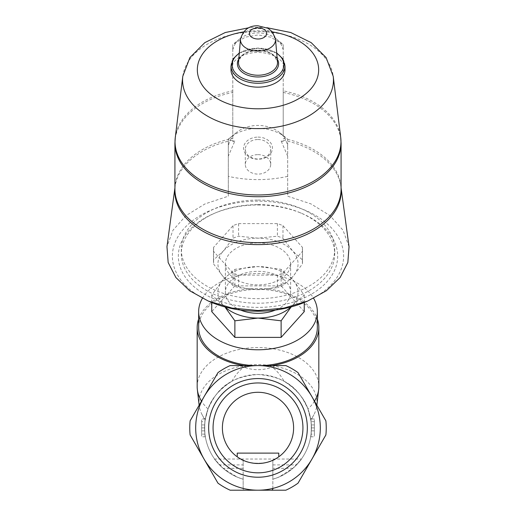 <?xml version="1.0" encoding="UTF-8"?>
<svg xmlns="http://www.w3.org/2000/svg" width="516" height="516" viewBox="0 0 516 516"><rect width="100%" height="100%" fill="white"/><g stroke="black" fill="none" stroke-linecap="round" stroke-linejoin="round"><path stroke-width="0.39" stroke-dasharray="2.58 1.94" d="M222.396 427.893A35.604 35.604 0 0 1 258 392.289A35.604 35.604 0 0 1 293.604 427.893A35.604 35.604 0 0 1 258 463.497A35.604 35.604 0 0 1 222.396 427.893M278.769 456.808C270.281 465.348 245.674 465.316 237.231 456.808C245.719 465.348 270.332 465.316 278.769 456.808L278.769 453.113M307.33 427.893A49.323 49.323 0 0 0 233.335 385.175A49.323 49.323 0 0 0 233.335 470.611A49.323 49.323 0 0 0 307.33 427.893M258 490.2A62.307 62.307 0 0 1 204.039 396.74A62.307 62.307 0 0 1 311.961 396.74A62.307 62.307 0 0 1 258 490.2L230.168 490.2A68.241 68.241 0 0 1 217.958 483.15L190.12 434.943A68.241 68.241 0 0 1 190.12 420.843L217.958 372.636A68.241 68.241 0 0 1 230.168 365.586L285.832 365.586A68.241 68.241 0 0 1 298.042 372.636L325.88 420.843A68.241 68.241 0 0 1 325.88 434.943L298.042 483.15A68.241 68.241 0 0 1 285.832 490.2L271.351 490.2L285.832 490.2A68.241 68.241 0 0 0 298.042 483.15A68.241 68.241 0 0 1 285.832 490.2L258 490.2M269.829 365.586A63.99 36.578 -90 0 1 284.097 381.292A53.406 53.406 0 0 1 272.835 479.196L272.835 488.717A1.483 1.483 0 0 1 271.351 490.2M314.496 401.132A60.824 39.1 180 0 1 307.942 408.969C301.015 393.934 290.953 376.906 257.761 374.487C224.608 377.254 214.933 394.114 208.058 408.969L205.245 419.553A59.005 37.932 180 0 1 202.137 414.774L205.123 420.411L207.819 409.614C211.238 398.81 219.268 389.367 231.91 381.292A53.406 53.406 0 0 0 243.165 479.196L243.165 488.717A1.483 1.483 0 0 0 244.649 490.2L230.168 490.2L244.649 490.2A1.483 1.483 0 0 1 243.165 488.717L243.165 479.196L237.231 477.184L223.099 468.315C213.134 457.563 211.934 456.421 219.494 464.903C226.595 472.03 234.483 476.797 243.165 479.196L243.165 460.259L243.165 464.903L219.494 464.903L214.617 459.047L301.383 459.047L296.507 464.903C304.066 456.428 302.86 457.569 292.901 468.315L278.769 477.184L272.835 479.196L272.835 460.259C266.649 464.355 249.344 464.361 243.165 460.259C249.357 464.355 266.656 464.361 272.835 460.259L272.835 488.717M272.835 464.903L296.507 464.903C289.405 472.03 281.517 476.797 272.835 479.196A53.406 53.406 0 0 0 301.544 396.972A53.406 53.406 0 0 0 214.456 396.972A53.406 53.406 0 0 0 243.165 479.196L243.165 464.903M307.942 408.969L310.884 420.411L313.863 414.774A59.005 37.932 180 0 1 310.755 419.553L308.168 409.581C304.73 398.758 296.7 389.328 284.097 381.292M310.658 436.794C311.471 437.323 311.471 418.47 310.658 418.992C311.471 418.457 311.471 437.316 310.658 436.794L314.373 436.794L314.373 418.992L314.373 436.794L310.658 436.794M205.342 436.794C204.53 437.323 204.53 418.47 205.342 418.992C204.53 418.457 204.53 437.316 205.342 436.794L201.627 436.794L201.627 418.992L201.627 436.794L205.342 436.794M208.058 408.969A60.824 39.1 180 0 1 201.504 401.132M197.177 386.645A60.824 39.1 180 0 1 258 347.552A60.824 39.1 180 0 1 318.824 386.645M198.66 318.972A60.824 39.1 180 0 1 258 288.457A60.824 39.1 180 0 1 317.34 318.972M275.744 365.586L240.256 365.586A94.628 60.824 90 0 0 275.744 365.586L285.832 365.586A68.241 68.241 0 0 1 298.042 372.636L325.88 420.843A68.241 68.241 0 0 1 325.88 434.943A68.241 68.241 0 0 0 325.88 420.843L298.042 372.636A68.241 68.241 0 0 0 285.832 365.586L230.168 365.586A68.241 68.241 0 0 0 217.958 372.636A68.241 68.241 0 0 1 230.168 365.586L240.256 365.586M198.66 327.55A59.34 38.145 180 0 1 258 289.411A59.34 38.145 180 0 1 317.34 327.55M202.369 298.364A59.34 38.145 180 0 1 258 273.499A59.34 38.145 180 0 1 313.631 298.364M225.066 306.975A40.055 25.748 180 0 1 223.312 305.195A40.055 25.748 180 0 1 223.312 279.453A40.055 25.748 180 0 1 258 266.579A40.055 25.748 180 0 1 292.688 279.453A40.055 25.748 180 0 1 292.688 305.195A40.055 25.748 180 0 1 290.94 306.975M223.312 305.195L211.747 295.062L223.312 279.453L234.877 269.32L258 266.579L281.123 269.32L292.688 279.453L304.253 295.062L292.688 305.195M277.402 275.112L238.598 275.112A44.505 28.606 180 0 1 233.013 273.035L213.611 251.44A44.505 28.606 180 0 1 213.495 249.363A44.505 28.606 180 0 1 213.611 247.293L233.013 225.692A44.505 28.606 180 0 1 238.598 223.615L277.402 223.615A44.505 28.606 180 0 1 282.987 225.692L302.389 247.293A44.505 28.606 180 0 1 302.505 249.363A44.505 28.606 180 0 1 302.389 251.44L282.987 273.035A44.505 28.606 180 0 1 277.402 275.112L277.402 287.689L258 289.657A40.055 25.748 180 0 1 223.312 276.782A40.055 25.748 180 0 1 223.312 251.04A40.055 25.748 180 0 1 258 238.166A40.055 25.748 180 0 1 292.688 251.04A40.055 25.748 180 0 1 292.688 276.782A40.055 25.748 180 0 1 258 289.657L238.598 287.689A44.505 28.606 180 0 1 233.013 285.619L223.312 276.782L213.611 264.018A44.505 28.606 180 0 1 213.495 261.941A44.505 28.606 180 0 1 213.611 259.87L223.312 251.04L233.013 238.269A44.505 28.606 180 0 1 238.598 236.199L258 238.166L277.402 236.199A44.505 28.606 180 0 1 282.987 238.269L292.688 251.04L302.389 259.87A44.505 28.606 180 0 1 302.505 261.941A44.505 28.606 180 0 1 302.389 264.018L292.688 276.782L282.987 285.619A44.505 28.606 180 0 1 277.402 287.689M282.987 273.035L282.987 285.619M302.389 251.44L302.389 264.018M302.389 247.293L302.389 259.87M282.987 225.692L282.987 238.269M277.402 223.615L277.402 236.199M213.611 247.293L213.611 259.87M213.611 251.44L213.611 264.018M238.598 275.112L238.598 287.689M233.013 273.035L233.013 285.619M258 204.975A79.664 51.207 180 0 1 301.338 213.218A79.664 51.207 180 0 1 318.14 289.766A79.664 51.207 180 0 1 197.86 289.766A79.664 51.207 180 0 1 214.662 213.218A79.664 51.207 180 0 1 258 204.975M304.569 302.357A85.611 55.025 0 0 0 322.623 220.093A85.611 55.025 0 0 0 193.377 220.093A85.611 55.025 0 0 0 211.431 302.357M258 204.613A76.697 49.304 180 0 1 299.725 212.54A76.697 49.304 180 0 1 334.697 253.911A76.697 49.304 180 0 1 258 303.215A76.697 49.304 180 0 1 181.303 253.911A76.697 49.304 180 0 1 216.281 212.54A76.697 49.304 180 0 1 258 204.613M258 200.066A76.697 49.304 180 0 1 334.697 249.363A76.697 49.304 180 0 1 258 298.667A76.697 49.304 180 0 1 181.303 249.363A76.697 49.304 180 0 1 258 200.066M238.598 223.615L238.598 236.199M233.013 225.692L233.013 238.269M258 242.933A32.637 20.982 180 0 1 290.637 263.915A32.637 20.982 180 0 1 258 284.89A32.637 20.982 180 0 1 225.363 263.915A32.637 20.982 180 0 1 258 242.933M240.566 310.058A32.637 20.982 180 0 1 225.363 292.32A32.637 20.982 180 0 1 258 271.345A32.637 20.982 180 0 1 290.637 292.32A32.637 20.982 180 0 1 275.434 310.058M349.042 246.667L343.024 230.226L329.976 215.578L311.013 203.923L287.67 196.203L287.67 176.369C267.914 180.703 248.131 180.703 228.33 176.369L228.33 196.203L204.981 203.923L186.018 215.578L172.983 230.22L166.958 246.667M231 69.808A27 17.357 180 0 1 258 52.451A27 17.357 180 0 1 285 69.808M233.161 48.878L232.78 49.259L233.161 48.878A25.22 19.318 0 0 1 239.701 38.939A25.22 19.318 0 0 1 276.299 38.939A25.22 19.318 0 0 1 282.839 48.878L283.22 49.259L283.22 44.589L283.22 90.822A82.973 53.335 180 0 1 340.715 137.437M232.78 48.827L232.78 135.682A38.236 29.289 180 0 1 283.22 135.682L283.22 48.827L282.839 48.878M283.22 48.827L283.22 49.259M283.22 90.822L283.22 136.108A41.661 31.915 0 0 1 287.67 139.107L287.67 156.142L281.168 141.055L283.22 141.055M174.924 143.332A83.076 53.4 180 0 1 232.78 92.454L232.78 141.455L232.78 141.055L234.832 141.055L228.33 156.142L228.33 196.203M232.78 92.454L232.78 44.589L245.274 37.178L258 34.953L270.713 37.171L283.22 44.589M232.78 49.259L232.78 44.589M236.47 132.522L228.33 139.094L228.33 147.937A29.67 22.73 0 0 1 236.47 132.522A29.67 22.73 0 0 1 279.53 132.522A29.67 22.73 0 0 1 287.67 147.931L287.67 139.107L279.53 132.522M228.33 156.142L228.33 139.107A41.661 31.915 0 0 1 232.78 136.108L232.78 141.055M232.78 135.682L232.78 136.108M283.22 135.682L283.22 136.108M234.832 141.055A83.392 53.606 0 0 0 232.78 141.455M283.22 141.455A83.392 53.606 0 0 0 281.168 141.055M287.67 156.142L287.67 196.203M287.67 176.369L287.67 147.931M228.33 176.369L228.33 147.931M258 137.108A14.429 11.055 0 0 1 270.5 153.691A14.429 11.055 0 0 1 245.5 153.691A14.429 11.055 0 0 1 258 137.108M258 154.639A12.707 9.733 0 0 1 270.707 164.372A12.707 9.733 0 0 1 258 174.105A12.707 9.733 0 0 1 245.294 164.372A12.707 9.733 0 0 1 258 154.639M258 139.533A12.707 9.733 0 0 1 270.707 149.266A12.707 9.733 0 0 1 258 159.005A12.707 9.733 0 0 1 245.294 149.266A12.707 9.733 0 0 1 258 139.533M211.747 302.486L211.747 295.062M304.253 311.645L281.123 285.896L234.877 285.896L234.877 269.32M234.877 285.896L211.747 311.645M281.123 285.896L281.123 269.32M304.253 302.486L304.253 295.062M202.137 414.774A59.005 37.932 180 0 1 199.15 405.344A59.005 37.932 180 0 1 258 364.631A59.005 37.932 180 0 1 316.85 405.344A59.005 37.932 180 0 1 313.863 414.774M231.91 381.292A63.99 36.578 -90 0 1 246.171 365.586M325.88 434.943L298.042 483.15L325.88 434.943M217.958 483.15A68.241 68.241 0 0 0 230.168 490.2A68.241 68.241 0 0 1 217.958 483.15L190.12 434.943A68.241 68.241 0 0 1 190.12 420.843A68.241 68.241 0 0 0 190.12 434.943L217.958 483.15M190.12 420.843L217.958 372.636L190.12 420.843M314.373 434.124L314.373 421.662L314.373 434.124L311.045 434.124A53.406 53.406 0 0 0 311.045 421.662L311.406 427.893L311.045 434.124M314.373 427.893L311.406 427.893M314.373 430.86L311.322 430.86L314.373 430.86M314.373 424.926L311.322 424.926L314.373 424.926M314.373 421.662L311.045 421.662M314.373 418.992L310.658 418.992L314.373 418.992M205.342 418.992L201.627 418.992L205.342 418.992M204.955 421.662A53.406 53.406 0 0 0 204.955 434.124L204.594 427.893L204.955 421.662L201.627 421.662L201.627 434.124L201.627 421.662M204.594 427.893L201.627 427.893M204.678 424.926L201.627 424.926L204.678 424.926M204.678 430.86L201.627 430.86L204.678 430.86M204.955 434.124L201.627 434.124M237.231 456.808L237.231 453.113M302.937 427.893A44.937 44.937 0 0 0 235.535 388.974A44.937 44.937 0 0 0 235.535 466.806A44.937 44.937 0 0 0 302.937 427.893A44.937 44.937 0 0 0 235.535 388.974A44.937 44.937 0 0 0 235.535 466.806A44.937 44.937 0 0 0 302.937 427.893A44.937 44.937 0 0 0 235.535 388.974A44.937 44.937 0 0 0 235.535 466.806A44.937 44.937 0 0 0 302.937 427.893M292.901 468.315L272.835 468.315M240.501 39.177A17.525 11.268 180 0 1 258 28.541A17.525 11.268 180 0 1 275.499 39.177M258 50.155A19.511 12.545 180 0 1 277.485 61.997L274.48 56.25L271.738 54.141C267.92 51.845 263.341 50.671 258 50.613C252.582 50.671 247.957 51.877 244.12 54.225L240.772 57.037L238.521 61.997A19.511 12.545 180 0 1 258 50.155M238.785 58.934A20.608 13.248 180 0 1 258 50.471A20.608 13.248 180 0 1 277.215 58.934M239.276 53.309A25.903 16.647 180 0 1 258 48.156A25.903 16.647 180 0 1 276.724 53.309M231 65.906A27 17.357 180 0 1 258 48.549A27 17.357 180 0 1 285 65.906M243.546 31.934A60.669 38.997 180 0 1 258 30.812A60.669 38.997 180 0 1 272.454 31.934M182.799 76.291A75.439 48.491 180 0 1 258 31.618A75.439 48.491 180 0 1 333.207 76.291M283.22 92.454A83.076 53.4 180 0 1 341.076 143.332M283.22 138.385A83.076 53.4 180 0 1 341.076 189.262L340.889 186.495A83.205 53.483 180 0 1 341.076 188.192M174.924 188.192A83.205 53.483 180 0 1 175.111 186.495L174.924 189.262A83.076 53.4 180 0 1 232.78 138.385M175.285 137.437A82.973 53.335 180 0 1 232.78 90.822M283.22 140.165A83.205 53.483 180 0 1 340.889 186.495L341.076 187.882M174.924 187.882L175.111 186.495A83.205 53.483 180 0 1 232.78 140.165M243.165 468.315L223.099 468.315M302.505 249.363L302.505 261.941M213.495 249.363L213.495 261.941M216.281 212.54L214.662 213.218M299.725 212.54L301.338 213.218M181.303 249.363L181.303 253.911M334.697 249.363L334.697 253.911M225.363 263.915L225.363 292.32M290.637 263.915L290.637 292.32M276.699 52.967L258 48.02L239.301 52.967M266.849 27.696L258 27.342L249.151 27.696M239.701 38.939L234.187 43.396M276.299 38.939L281.813 43.396M270.707 164.372L270.707 149.266M245.294 164.372L245.294 149.266"/><path stroke-width="0.77" d="M293.604 427.893A35.604 35.604 0 0 0 240.198 397.056A35.604 35.604 0 0 0 240.198 458.724A35.604 35.604 0 0 0 293.604 427.893M307.33 427.893A49.323 49.323 0 0 0 233.335 385.175A49.323 49.323 0 0 0 233.335 470.611A49.323 49.323 0 0 0 307.33 427.893M204.039 459.047A62.307 62.307 0 0 1 258 365.586A62.307 62.307 0 0 1 311.961 459.047A62.307 62.307 0 0 1 204.039 459.047L190.12 434.943A68.241 68.241 0 0 1 190.12 420.843L217.958 372.636A68.241 68.241 0 0 1 230.168 365.586L285.832 365.586A68.241 68.241 0 0 1 298.042 372.636L325.88 420.843A68.241 68.241 0 0 1 325.88 434.943L298.042 483.15A68.241 68.241 0 0 1 285.832 490.2L230.168 490.2A68.241 68.241 0 0 1 217.958 483.15L204.039 459.047M272.835 488.717A1.483 1.483 0 0 1 271.351 490.2M201.504 401.132A60.824 39.1 180 0 1 197.338 389.515A60.824 39.1 180 0 1 197.177 386.645L197.177 327.55A60.824 39.1 180 0 1 198.66 318.972M317.34 318.972A60.824 39.1 180 0 1 318.824 327.55L318.824 386.645A60.824 39.1 180 0 1 318.662 389.515A60.824 39.1 180 0 1 314.496 401.132M243.887 365.586A60.824 39.1 180 0 1 208.058 349.874A60.824 39.1 180 0 1 197.177 327.55M318.824 327.55A60.824 39.1 180 0 1 272.113 365.586M253.433 365.586A59.34 38.145 180 0 1 198.66 327.55L198.66 311.645A59.34 38.145 180 0 1 202.369 298.364M313.631 298.364A59.34 38.145 180 0 1 317.34 311.645L317.34 327.55A59.34 38.145 180 0 1 262.567 365.586M317.34 311.645A59.34 38.145 180 0 1 258 349.784A59.34 38.145 180 0 1 198.66 311.645M291.198 306.904L281.123 320.81L258 318.069L234.877 320.81L225.505 307.749M290.94 306.975A40.055 25.748 180 0 1 258 318.069A40.055 25.748 180 0 1 225.066 306.975M174.924 187.882L166.965 246.667L168.164 262.515L175.904 277.556L189.604 290.708L208.29 301.047L211.431 302.357A85.611 55.025 0 0 0 258 311.213A85.611 55.025 0 0 0 304.569 302.357L307.71 301.047L326.389 290.721L340.096 277.563L347.842 262.509L349.042 246.667L341.076 187.882M275.434 310.058A32.637 20.982 180 0 1 240.566 310.058M208.29 301.047L232.077 308.084L258 310.497L283.942 308.084L307.71 301.047M285 65.906L285 69.808A27 17.357 180 0 1 258 87.159A27 17.357 180 0 1 231 69.808L231 65.906A27 17.357 180 0 0 258 83.263A27 17.357 180 0 0 285 65.906L282.807 58.805L276.699 52.967M211.747 302.486L211.747 311.645L234.877 337.387L234.877 320.81M234.877 337.387L281.123 337.387L281.123 320.81M281.123 337.387L304.253 311.645L304.253 302.486M278.769 456.808L278.769 453.113L237.231 453.113L237.231 456.808M302.937 427.893A44.937 44.937 0 0 0 235.535 388.974A44.937 44.937 0 0 0 235.535 466.806A44.937 44.937 0 0 0 302.937 427.893M258 27.883A8.643 5.56 180 0 1 265.488 36.217A8.643 5.56 180 0 1 250.512 36.217A8.643 5.56 180 0 1 258 27.883M275.499 39.177A17.525 11.268 180 0 1 258 51.071A17.525 11.268 180 0 1 240.501 39.177L238.521 61.997A19.511 12.545 180 0 0 258 75.239A19.511 12.545 180 0 0 277.485 61.997L275.499 39.177L272.403 31.863L267.991 28.277L258 25.8C249.022 25.49 243.191 29.947 240.501 39.177M277.215 58.934A20.608 13.248 180 0 1 258 76.968A20.608 13.248 180 0 1 238.785 58.934M276.724 53.309A25.903 16.647 180 0 1 276.176 76.671A25.903 16.647 180 0 1 239.824 76.671A25.903 16.647 180 0 1 239.276 53.309M272.454 31.934A60.669 38.997 180 0 1 307.942 91.945A60.669 38.997 180 0 1 208.058 91.945A60.669 38.997 180 0 1 243.546 31.934M266.849 27.696L290.74 32.521L311.213 42.654L326.106 57.586L333.207 76.291A75.439 48.491 180 0 1 258 128.6A75.439 48.491 180 0 1 182.799 76.291L175.285 137.437A82.973 53.335 180 0 0 258 194.971A82.973 53.335 180 0 0 340.715 137.437L341.076 143.332A83.076 53.4 180 0 1 258 196.731A83.076 53.4 180 0 1 174.924 143.332L174.924 189.262A83.076 53.4 180 0 0 258 242.662A83.076 53.4 180 0 0 341.076 189.262L341.076 143.332M341.076 188.192A83.205 53.483 180 0 1 258 244.616A83.205 53.483 180 0 1 174.924 188.192M239.301 52.967L233.193 58.805L231 65.906M249.151 27.696L225.26 32.521L204.787 42.654L189.894 57.586L182.799 76.291M174.924 143.332L175.285 137.437M333.207 76.291L340.715 137.437M316.863 405.228L318.662 389.515M199.137 405.228L197.338 389.515"/></g></svg>
